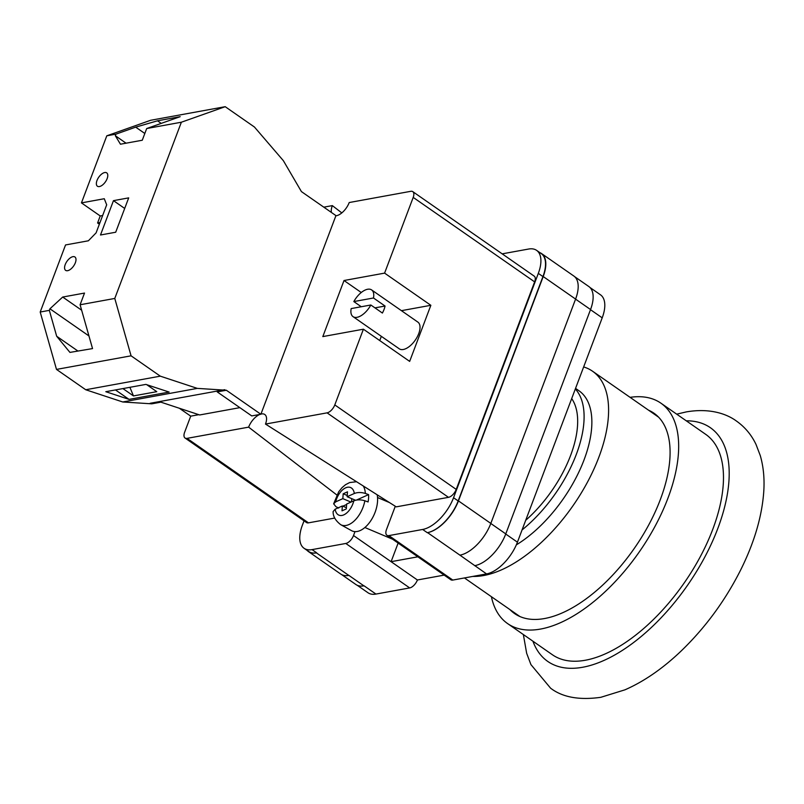 <?xml version="1.0" encoding="UTF-8"?>
<svg xmlns="http://www.w3.org/2000/svg" width="804" height="804" viewBox="0 0 804 804"><rect width="100%" height="100%" fill="white"/><g stroke="black" fill="none" stroke-linecap="round" stroke-linejoin="round"><path stroke-width="1.21" d="M583.654 366.946A121.424 60.752 124.8 0 1 592.548 371.227A121.424 60.752 124.8 0 1 587.744 481.636A121.424 60.752 124.8 0 1 483.666 575.533A121.424 60.752 124.8 0 1 472.822 576.418M575.553 388.382L578.96 390.754A97.626 48.853 124.8 0 1 582.679 463.385A97.626 48.853 124.8 0 1 516.339 544.861M575.332 388.975A97.626 48.853 124.8 0 1 522.067 529.926M571.694 398.603A88.48 44.27 124.8 0 1 525.705 520.299M630.105 397.347A134.238 67.164 124.8 0 1 660.928 403.186A134.238 67.164 124.8 0 1 655.612 525.253A134.238 67.164 124.8 0 1 540.549 629.06A134.238 67.164 124.8 0 1 507.585 623.572A134.238 67.164 124.8 0 1 491.405 596.699M660.928 403.186L705.741 434.371A134.238 67.164 124.8 0 1 700.425 556.438A134.238 67.164 124.8 0 1 585.362 660.235A134.238 67.164 124.8 0 1 552.398 654.747L507.585 623.572M648.607 410.221A122.037 61.064 124.8 0 1 653.964 413.206A122.037 61.064 124.8 0 1 649.129 524.178A122.037 61.064 124.8 0 1 544.519 618.537A122.037 61.064 124.8 0 1 514.56 613.552A122.037 61.064 124.8 0 1 509.907 609.573M354.996 531.625L353.519 535.534A8.14 4.07 -55.2 0 1 345.79 543.464L312.052 549.614A32.542 16.281 -55.2 0 1 304.063 548.288A32.542 16.281 -55.2 0 1 302.354 525.273L304.043 520.821M502.178 253.853L528.62 249.039A32.542 16.281 -55.2 0 1 536.61 250.366A32.542 16.281 -55.2 0 1 538.318 273.38L453.546 497.726A32.542 16.281 -55.2 0 1 422.653 529.464L388.915 535.605A8.14 4.07 -55.2 0 1 386.915 535.273A8.14 4.07 -55.2 0 1 386.493 529.524L395.287 506.259M417.859 556.81L391.096 561.684L417.407 579.986L444.17 575.111M364.091 585.825L363.9 585.855A32.542 16.281 124.8 0 0 364.091 585.825L375.95 594.066A32.542 16.281 124.8 0 1 367.961 592.739L357.217 585.272M589.995 287.51L600.498 294.817A32.542 16.281 124.8 0 1 602.206 317.841L517.434 542.177A32.542 16.281 124.8 0 1 486.551 573.915L452.813 580.066A8.14 4.07 124.8 0 1 450.813 579.734L386.915 535.273M417.407 579.986A8.14 4.07 124.8 0 1 409.688 587.925L375.95 594.066M538.318 273.38L542.941 276.596L458.169 500.942A32.542 16.281 -55.2 0 1 427.276 532.68L427.557 532.63A32.542 16.281 -55.2 0 0 458.441 500.892L490.822 523.424L575.594 299.078A32.542 16.281 -55.2 0 0 573.885 276.063L541.504 253.531A32.542 16.281 -55.2 0 0 539.926 252.677M541.504 253.531A32.542 16.281 -55.2 0 1 543.213 276.546L458.441 500.892M542.941 276.596A32.542 16.281 -55.2 0 0 541.233 253.582L536.61 250.366M307.068 550.368A32.542 16.281 -55.2 0 0 308.414 551.554A32.542 16.281 -55.2 0 0 316.404 552.881L348.785 575.413A32.542 16.281 -55.2 0 0 348.866 575.393L348.785 575.413A32.542 16.281 -55.2 0 1 340.796 574.086L308.414 551.554M304.063 548.288L308.696 551.504A32.542 16.281 -55.2 0 0 316.686 552.83L316.404 552.881M459.848 555.172A32.542 16.281 -55.2 0 0 459.928 555.162L486.551 573.915M575.574 299.138L590.548 309.55L505.776 533.896A32.542 16.281 -55.2 0 1 474.883 565.634A32.542 16.281 124.8 0 1 474.692 565.674M590.548 309.55A32.542 16.281 -55.2 0 0 588.84 286.536L574.649 276.666M341.63 574.589L355.911 584.528A32.542 16.281 -55.2 0 0 363.9 585.855L348.866 575.393M427.557 532.63L459.928 555.162A32.542 16.281 -55.2 0 0 490.822 523.424M398.131 543.082L391.096 561.684L353.519 535.534M377.197 494.802A24.411 13.799 112.9 0 1 377.538 501.425A24.411 13.799 112.9 0 1 367.729 524.721A24.411 13.799 112.9 0 1 351.499 530.64L340.695 524.66A23.095 13.065 -67.1 0 0 364.855 500.771C360.795 499.545 357.127 499.555 353.83 500.812L346.645 504.038L346.313 508.912L342.001 510.841L342.343 505.977L335.147 509.203L333.117 511.565C332.946 516.258 335.469 520.62 340.695 524.66M364.855 500.771L368.091 501.947A23.447 13.256 -67.1 0 0 368.574 498.178A23.447 13.256 -67.1 0 0 368.594 494.611L365.358 493.445A23.095 13.065 -67.1 0 0 363.287 485.988M355.529 500.249L347.147 496.711L354.333 493.475C357.629 492.219 361.308 492.209 365.358 493.445M338.705 508.048L335.921 506.671L333.65 503.806L335.65 501.877L342.846 498.641L343.177 493.777L347.479 491.837L347.147 496.711M356.484 500.058L368.594 494.611M347.238 495.485L343.177 493.777M350.996 502.088L342.846 498.641M351.529 501.847L351.74 498.651M342.846 506.188L346.614 504.49M346.393 507.686L342.343 505.977M370.835 304.997L351.177 308.585A16.271 8.14 124.8 0 0 353.036 316.645A16.271 8.14 124.8 0 0 370.835 304.997L382.392 313.047A16.271 8.14 -55.2 0 0 384.041 309.48A16.271 8.14 -55.2 0 0 385.046 306.033L374.955 307.872M353.036 316.645L399.297 348.825A16.271 8.14 -55.2 0 0 418.733 333.62A16.271 8.14 -55.2 0 0 417.879 322.113L371.629 289.932A16.271 8.14 124.8 0 1 373.478 297.993L385.046 306.033M361.267 306.746L353.83 301.57A16.271 8.14 124.8 0 1 371.629 289.932M413.206 197.402A8.14 4.07 -55.2 0 0 412.784 191.643L534.208 276.134A8.14 4.07 124.8 0 1 534.63 281.882L413.206 197.402L384.593 273.119L430.854 305.299L409.658 361.388L363.408 329.198L334.796 404.914L456.22 489.405A8.14 4.07 124.8 0 1 448.491 497.334L396.241 506.862L265.491 424.07L327.067 412.854A8.14 4.07 -55.2 0 0 334.796 404.914M534.63 281.882L456.22 489.405M384.593 273.119L344.011 280.516L322.816 336.595L363.408 329.198M412.784 191.643A8.14 4.07 -55.2 0 0 410.784 191.312L349.207 202.538A13.527 6.774 124.8 0 1 335.861 215.804M331.409 212.457A13.527 6.774 124.8 0 1 332.333 205.613L341.811 212.899M323.801 207.161L332.333 205.613M334.745 518.067L308.465 522.851A8.14 4.07 124.8 0 1 306.475 522.52L185.051 438.029A8.14 4.07 -55.2 0 1 184.618 432.281L190.719 416.15L198.799 414.683M185.051 438.029A8.14 4.07 -55.2 0 0 187.041 438.361L308.465 522.851M336.816 494.952L248.627 427.145L187.041 438.361M248.627 427.145A13.527 6.774 124.8 0 1 259.772 414.462M260.948 414.07A13.527 6.774 124.8 0 1 264.496 414.321A13.527 6.774 124.8 0 1 265.491 424.07M344.011 280.516L361.267 292.515M401.427 310.666L430.854 305.299M381.337 336.333L379.739 340.564M353.83 301.57L373.478 297.993M75.355 262.747A8.14 4.07 124.8 0 1 65.637 270.355A8.14 4.07 124.8 0 1 65.214 264.596A8.14 4.07 124.8 0 1 74.933 256.999A8.14 4.07 124.8 0 1 75.355 262.747M107.143 178.619A8.14 4.07 124.8 0 1 97.425 186.226A8.14 4.07 124.8 0 1 97.003 180.468A8.14 4.07 124.8 0 1 106.721 172.87A8.14 4.07 124.8 0 1 107.143 178.619M115.706 232.225L100.49 234.999L113.464 200.648L128.69 197.874L115.706 232.225M131.072 355.82L160.308 376.161L197.322 388.382L226.356 390.241L260.878 414.261L335.941 215.603L301.42 191.593L283.36 160.679L254.446 127.032L225.21 106.691L181.362 122.218L146.69 128.54L142.268 140.238L120.449 144.207L115.324 135.715L115.917 134.147L106.791 135.816L81.445 202.889L104.269 198.729L106.691 204.819L96.098 232.858L88.38 240.788L65.546 244.949L40.2 312.032L49.335 310.364L49.928 308.796L62.702 297.048L84.51 293.068L80.099 304.766L114.781 298.445L131.072 355.82L56.491 369.408L85.726 389.749L122.741 401.98L151.775 403.829L160.911 402.161L199.663 414.964L239.853 407.648M181.362 122.218L114.781 298.445M49.335 310.364L56.682 336.253L69.938 352.403L92.54 348.594L80.099 304.766M40.2 312.032L56.491 369.408M122.911 388.583L133.464 395.92L129.906 387.307M115.474 389.94L129.042 399.377L105.806 391.699L145.886 384.402L169.121 392.071L129.042 399.377M133.464 395.92L156.79 391.679L146.73 384.674M144.82 133.484L135.695 127.143L115.917 134.147M135.695 127.143L157.514 120.801L180.176 116.67L146.69 128.54M225.21 106.691L150.629 120.278L106.791 135.816M102.651 215.522L100.229 215.964L81.445 202.889M179.372 408.261L190.719 416.15M99.364 224.215L97.585 222.979L100.229 215.964M260.878 414.261L251.742 415.919L217.221 391.9L226.356 390.241M224.708 389.699L150.127 403.286M160.308 376.161L85.726 389.749M197.322 388.382L122.741 401.98M99.997 222.537L97.585 222.979M124.69 208.447L113.464 200.648M126.057 143.192L115.324 135.715M161.232 123.384L157.514 120.801M77.948 351.057L56.682 336.253M88.953 335.951L49.928 308.796M81.646 310.223L62.702 297.048M532.921 641.19A142.378 71.234 -55.2 0 0 582.709 667.25A142.378 71.234 -55.2 0 0 714.746 536.167A142.378 71.234 -55.2 0 0 686.254 420.814M345.79 543.464L409.688 587.925M312.052 549.614L316.686 552.83M388.915 535.605L452.813 580.066M422.653 529.464L427.276 532.68M505.726 534.027L517.434 542.177M590.498 309.691L602.206 317.841M490.802 523.474L505.776 533.896M543.213 276.546L575.594 299.078M453.546 497.726L458.169 500.942M335.65 501.877A14.995 8.482 112.9 0 1 345.67 487.827A14.995 8.482 112.9 0 1 354.333 493.475M353.83 500.812A14.995 8.482 112.9 0 1 343.821 514.851A14.995 8.482 112.9 0 1 335.147 509.203M448.491 497.334L327.067 412.854M658.617 417.196L592.548 371.227M519.917 616.537L464.451 577.945M523.354 634.537L526.65 653.26L530.931 664.596L550.589 688.184C562.499 697.299 579.232 700.344 600.809 697.309L624.939 689.832C644.165 681.4 662.928 668.425 681.239 650.918C705.369 627.622 725.158 600.678 740.605 570.086C754.383 542.439 762.112 516.088 763.8 491.023C764.594 478.279 763.418 466.471 760.282 455.587L755.991 444.371C751.428 434.813 744.916 427.045 736.454 421.055C726.052 413.367 708.756 407.99 686.234 411.919L676.697 414.16M392.573 539.213L364.885 527.514M356.554 481.727L349.629 482.561L345.529 484.701L342.082 487.616L338.695 491.787L333.65 503.806M389.468 502.57L377.548 497.535"/></g></svg>
